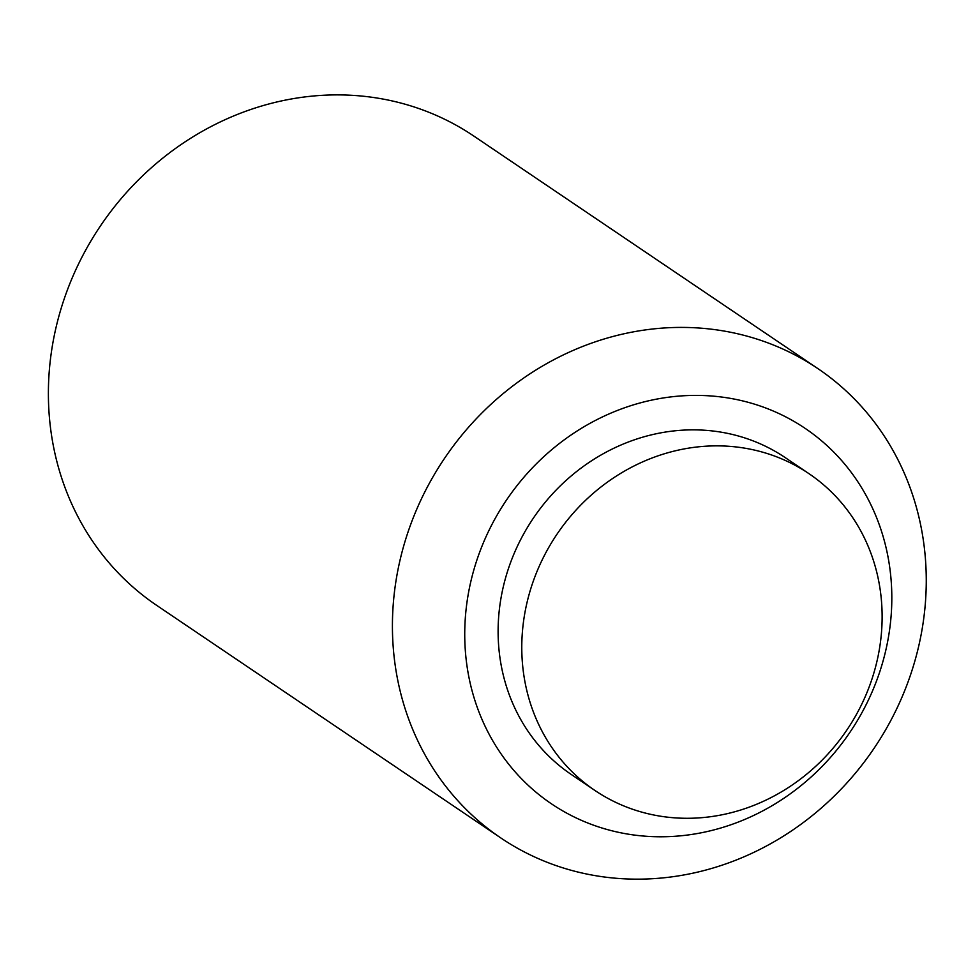 <?xml version="1.0" encoding="UTF-8"?>
<svg xmlns="http://www.w3.org/2000/svg" width="974" height="974" viewBox="0 0 974 974"><rect width="100%" height="100%" fill="white"/><g stroke="black" fill="none" stroke-linecap="round" stroke-linejoin="round"><path stroke-width="1.46" d="M632.978 834.876A226.565 207.304 124.1 0 0 881.653 531.719A226.565 207.304 124.1 0 0 520.238 481.619A226.565 207.304 124.1 0 0 632.978 834.876M809.004 473.693L785.336 457.683A191.16 174.906 124.1 0 0 533.375 518.131A191.16 174.906 124.1 0 0 571.251 774.464L594.919 790.462A191.16 174.906 124.1 0 0 663.732 816.687A191.16 174.906 124.1 0 0 866.093 694.632A191.16 174.906 124.1 0 0 809.004 473.693A191.16 174.906 124.1 0 0 557.043 534.129A191.16 174.906 124.1 0 0 594.919 790.462M817.929 368.635L473.9 136.117A283.203 259.121 124.1 0 0 100.626 225.664A283.203 259.121 124.1 0 0 156.729 605.402L500.77 837.92A283.203 259.121 124.1 0 0 602.711 876.783A283.203 259.121 124.1 0 0 902.508 695.96A283.203 259.121 124.1 0 0 817.929 368.635A283.203 259.121 124.1 0 0 444.655 458.182A283.203 259.121 124.1 0 0 500.77 837.92"/></g></svg>
